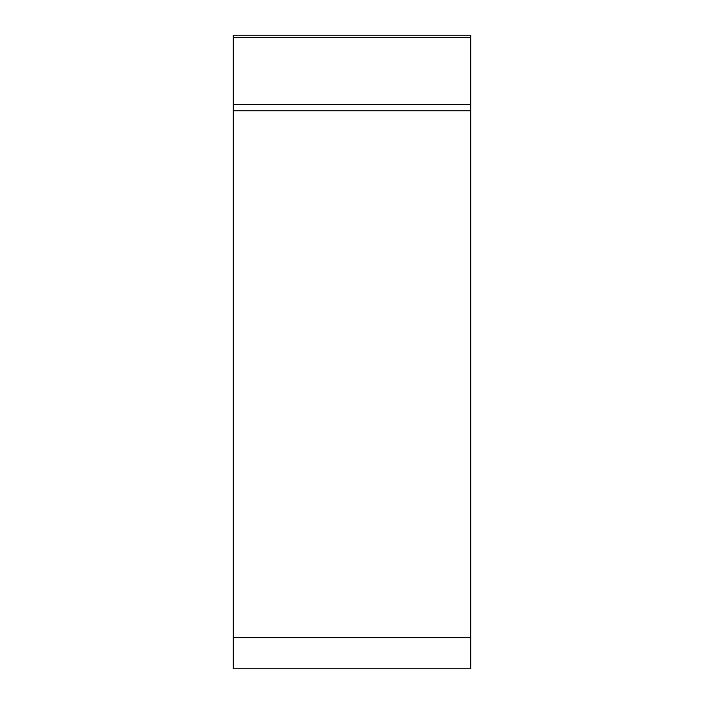 <?xml version="1.0" encoding="UTF-8"?>
<svg xmlns="http://www.w3.org/2000/svg" width="704" height="704" viewBox="0 0 704 704"><rect width="100%" height="100%" fill="white"/><g stroke="black" fill="none" stroke-linecap="round" stroke-linejoin="round"><path stroke-width="1.06" d="M470.738 668.8L233.262 668.8L233.262 35.2L470.738 35.2L470.738 668.8M233.262 104.553L470.738 104.553L470.738 110.757L233.262 110.757M470.738 35.2L470.738 668.8L470.738 35.2M470.738 637.639L233.262 637.639M470.738 37.435L233.262 37.435"/></g></svg>
